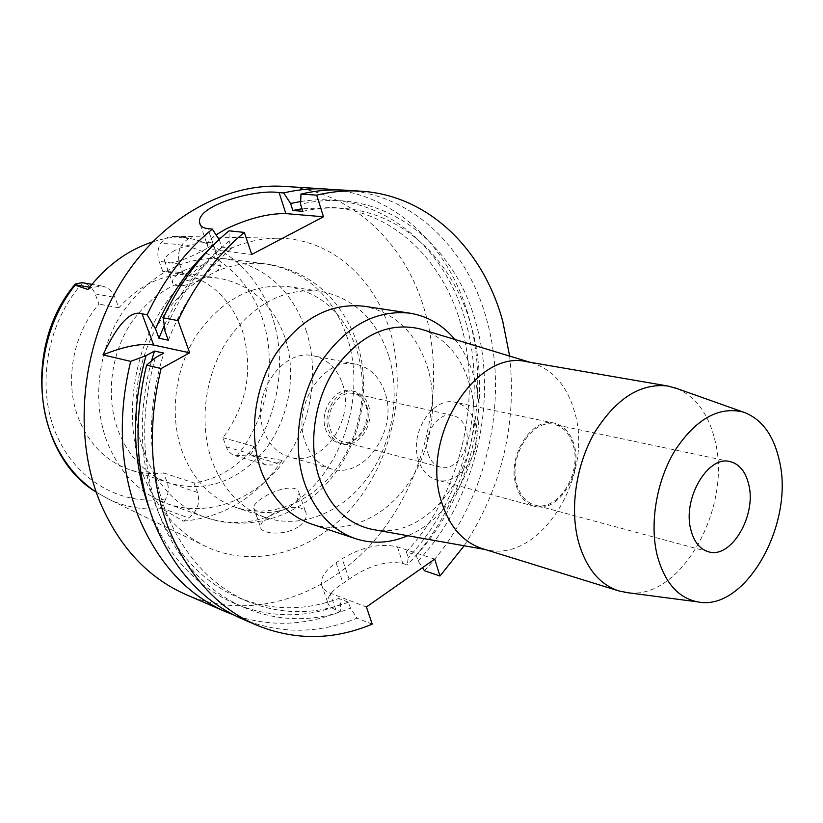 <?xml version="1.0" encoding="UTF-8"?>
<svg xmlns="http://www.w3.org/2000/svg" width="823" height="823" viewBox="0 0 823 823"><rect width="100%" height="100%" fill="white"/><g stroke="black" fill="none" stroke-linecap="round" stroke-linejoin="round"><path stroke-width="0.62" stroke-dasharray="4.12 3.09" d="M87.917 289.49L91.672 287.597L101.764 286.003C107.947 287.278 112.319 291.075 114.901 297.401L118.841 307.833C137.379 286.918 158.86 275.767 183.292 274.388L162.738 271.374L176.791 272.094C208.291 278.153 230.039 297.319 242.024 329.591C253.71 368.467 247.342 404.505 222.951 437.702L226.253 446.848C228.012 451.426 230.965 454.378 235.1 455.705L250.233 454.924L282.135 460.345L273.545 464.985L266.508 464.995C262.321 463.647 259.348 460.633 257.589 455.952L254.266 446.57C237.816 467.094 217.735 479.223 194.002 482.967L197.561 492.473C200.37 502.884 197.407 511.371 188.683 517.945L183.539 521.124L161.637 508.635L161.287 507.986L165.845 498.882C168.622 493.234 169.034 487.669 167.11 482.175L163.561 472.896C151.916 474.387 140.538 473.287 129.406 469.583C106.527 461.477 89.748 444.883 79.08 419.792C63.947 383.333 72.28 334.498 98.997 304.099L95.077 293.862C92.639 287.916 88.514 284.223 82.722 282.783L82.063 282.659M118.841 307.833L98.997 304.099M285.005 337.615C272.999 304.232 250.974 284.439 218.928 278.236C184.691 274.728 155.547 289.418 131.515 322.307C110.395 354.085 105.334 397.962 118.625 431.89C129.417 457.866 146.463 474.984 169.744 483.235C206.552 492.843 238.464 481.486 265.469 449.142C289.223 418.331 297.062 373.889 285.005 337.615M183.292 274.388L179.63 264.132C176.729 252.867 179.753 244.328 188.683 238.526L192.15 236.777L188.94 236.633C176.75 236.273 164.559 238.053 152.368 241.962M162.738 271.374L159.086 261.292C157.08 255.284 157.512 249.451 160.372 243.783C163.828 239.328 167.357 236.901 170.958 236.51L188.683 238.526M192.15 236.777L170.958 236.51M143.541 475.838C124.407 426.777 130.229 362.542 158.818 314.026C187.49 265.51 235.738 236.859 280.509 238.269C331.576 239.534 374.393 278.308 389.948 330.661C407.169 387.612 393.168 456.909 355.207 503.666C317.297 550.278 256.838 570.236 206.491 546.791C178.282 533.222 157.306 509.571 143.541 475.838M175.165 250.254C167.923 254.194 164.374 257.692 164.528 260.768C164.6 267.208 186.677 259.338 201.522 251.303C208.631 247.733 212.396 245.213 212.807 243.721C213.692 240.769 190.144 242.672 175.165 250.254M183.539 521.124C224.021 517.451 256.889 497.185 282.135 460.345M297.947 527.07C284.943 535.917 260.984 534.148 260.572 527.214C260.202 523.788 263.298 519.982 269.862 515.795C283.102 506.783 304.561 503.522 306.156 513.573C306.917 518.233 304.181 522.739 297.947 527.07M254.266 446.57L222.951 437.702M163.561 472.896L194.002 482.967M306.115 330.496C320.301 374.074 310.641 427.209 282.032 463.946C253.433 500.569 207.201 517.832 166.915 503.604C140.075 493.635 120.323 473.544 107.648 443.34C91.692 403.095 97.412 350.742 122.298 312.617C150.64 273.205 185.093 255.264 225.656 258.792C264.924 265.86 291.743 289.768 306.115 330.496M182.644 271.209C197.386 263.535 221.737 263.411 220.862 267.022L216.85 271.117L200.761 279.563C184.805 286.785 175.371 287.855 172.449 282.742C172.11 279.028 175.505 275.191 182.644 271.209M182.624 452.712C168.941 416.356 174.548 369.023 196.882 334.642C222.292 299.078 252.826 283.071 288.482 286.651C321.875 293.153 344.662 314.293 356.822 350.073C369.002 388.909 360.464 436.56 335.537 469.799C310.59 502.946 270.5 519.025 235.543 507.297C211.367 498.687 193.724 480.488 182.624 452.712M290.704 506.34L296.722 501.053L299.13 493.265C297.792 483.667 276.466 488.646 263.339 497.504C256.755 501.588 253.525 505.096 253.669 508.048C256.591 513.264 266.076 514.036 282.124 510.353L290.704 506.34M388.785 356.02C376.667 319.406 353.746 297.792 320.034 291.198C284.007 287.608 253.062 304.099 227.21 340.66C204.464 376.008 198.631 424.606 212.355 461.837C223.506 490.282 241.304 508.861 265.726 517.554C301.033 529.395 341.566 512.719 366.852 478.677C392.129 444.543 400.924 395.75 388.785 356.02M342.461 383.806C355.793 420.008 321.999 467.803 289.501 457.032C277.526 453.35 268.977 444.657 263.844 430.954C249.801 395.524 282.299 347.645 313.758 355.927C327.575 359.198 337.142 368.488 342.461 383.806M305.23 442.044C310.364 456.168 318.995 465.098 331.113 468.832C363.982 479.758 398.394 430.254 385.102 392.941C379.804 377.16 370.165 367.603 356.194 364.28C324.365 355.845 291.157 405.502 305.23 442.044M365.638 404.916C372.377 423.485 355.31 448.237 339.025 443.093C332.739 441.272 328.305 436.725 325.702 429.462C318.768 411.078 335.537 386.285 351.565 390.812C358.314 392.53 363.005 397.231 365.638 404.916M328.542 430.182C331.144 437.466 335.578 442.013 341.864 443.844C358.17 448.988 375.257 424.174 368.519 405.564C365.885 397.869 361.194 393.157 354.435 391.439C338.397 386.913 321.608 411.767 328.542 430.182M366.883 406.572C373.066 423.619 357.408 446.375 342.481 441.684C336.7 440.007 332.615 435.83 330.239 429.133C323.892 412.251 339.292 389.464 354.003 393.641C360.176 395.225 364.466 399.536 366.883 406.572M428.104 453.843C430.46 461.003 434.595 465.437 440.5 467.145C455.736 471.98 472.032 447.373 465.921 429.153C463.544 421.623 459.203 417.045 452.907 415.42C437.887 411.099 421.798 435.779 428.104 453.843M475.18 423.104C484.274 450.479 459.759 487.381 436.807 479.943C428.094 477.34 421.983 470.746 418.454 460.15C408.918 433.104 432.97 396.058 455.428 402.344C465.026 404.751 471.61 411.675 475.18 423.104M516.062 485.416C519.519 496.701 525.66 503.655 534.477 506.299C557.716 513.891 583.044 474.192 574.207 445.099C570.73 432.939 564.146 425.625 554.424 423.166C531.699 416.695 506.701 456.631 516.062 485.416M573.343 445.696C581.923 473.904 557.366 512.4 534.847 505.055C526.278 502.503 520.321 495.744 516.967 484.788C507.894 456.878 532.142 418.146 554.188 424.442C563.59 426.828 569.979 433.916 573.343 445.696M677.103 388.6C696.207 397.025 708.87 414.473 715.105 440.963C732.172 507.544 681.207 599.761 628.124 592.766M482.278 548.622L487.093 549.857C540.567 562.809 593.825 476.424 574.824 412.817C567.489 386.368 553.2 369.722 531.956 362.861L527.111 361.77M422.292 329.591C445.274 338.006 460.911 355.937 469.223 383.353C491.218 450.778 434.781 541.308 374.27 529.745M454.872 339.467C463.503 349.981 469.882 362.398 474.007 376.739C492.061 435.655 459.913 514.426 407.786 535.722M311.66 524.086C344.796 534.96 382.87 518.603 406.727 485.755C430.563 452.825 438.988 405.986 427.734 367.974C416.561 333.15 395.297 312.565 363.931 306.218M509.643 356.092C516.937 424.699 501.773 487.926 464.141 545.762M241.88 618.773C280.057 634.266 318.429 634.049 357.007 618.145L350.475 608.094L348.438 602.169L338.767 598.455L340.804 604.349L340.259 611.54L335.815 609.792C330.939 607.858 328.212 605.317 327.616 602.158C327.235 596.552 332.389 590.256 343.088 583.281L349.106 579.166C367.974 565.823 385.864 560.556 402.776 563.385L407.323 564.928L408.198 557.685L406.336 551.883L416.232 555.144L418.084 560.988L422.466 567.695M372.212 624.132L357.007 618.145M434.698 559.115L397.458 546.894C380.205 542.995 361.77 546.935 342.152 558.714L336.072 562.798C325.445 570.195 320.569 577.407 321.443 584.433C322.235 588.239 325.085 591.12 330.002 593.054L366.42 606.983M424.452 570.73C484.922 507.534 510.548 403.723 486.619 319.365C467.526 248.741 413.023 194.218 344.714 190.175M200.38 224.946L207.478 245.367C207.735 247.826 210.328 249.379 215.256 250.017L251.735 254.451M207.478 245.367C207.355 242.446 210.215 238.927 216.048 234.812M219.113 239.514L221.871 247.116L231.551 248.268L229.092 241.057L229.051 230.821M335.907 189.897C399.957 197.736 450.294 250.038 468.729 316.732C492.771 400.091 467.443 502.668 407.323 564.928M186.121 594.628C253.463 623.227 331.525 594.669 379.835 533.88C428.197 472.824 446.076 384.259 424.596 310.24C405.204 242.518 351.051 190.339 284.058 186.399M340.259 611.54C304.911 625.933 269.471 627.095 233.917 615.028M340.804 604.349C269.831 634.008 183.889 599.411 150.558 512.019L148.829 507.431M151.483 360.958C137.708 413.321 139.437 462.444 156.658 508.326C174.826 552.449 202.314 582.314 239.143 597.92C272.053 610.861 305.251 611.047 338.767 598.455M348.438 602.169C314.818 614.915 281.517 614.802 248.505 601.819C211.573 586.161 184.002 556.111 165.804 511.669C147.399 461.97 146.72 409.113 163.756 353.108M155.3 357.727C139.817 413.712 141.268 466.271 159.672 515.404C193.066 603.444 279.285 638.103 350.475 608.094M300.683 201.522C377.541 188.992 444.729 244.256 465.602 321.443C488.512 400.523 464.83 498.049 408.198 557.685M406.336 551.883C460.53 494.17 483.029 400.297 460.88 324.303C443.196 260.747 394.011 211.995 332.811 207.519L302.02 208.754M302.833 211.305C316.402 208.291 329.756 207.283 342.924 208.301C404.309 212.787 453.545 261.889 471.178 325.877C493.265 402.406 470.612 496.938 416.232 555.144M418.084 560.988C474.922 500.837 498.769 402.622 475.91 323.007C454.337 241.695 381.44 184.99 300.58 204.238M211.264 247.188L219.412 239.966M221.871 247.116C197.88 267.753 178.673 293.934 164.219 325.651M168.314 340.187C183.025 302.689 204.104 272.043 231.551 248.268M229.092 241.057C201.779 264.224 180.36 294.109 164.837 330.712M82.722 282.783C47.292 321.762 35.934 385.205 55.614 432.775C75.181 480.488 121.537 506.351 165.845 498.882M91.672 287.597L89.635 287.248M95.077 293.862L114.901 297.401M179.63 264.132L159.086 261.292M236.787 456.076C267.259 418.619 277.557 363.581 262.331 318.357C247.095 273.236 206.388 241.592 160.372 243.783M250.233 454.924C278.627 415.769 287.34 360.896 271.981 315.909C257.198 270.777 218.023 237.58 172.408 236.335M206.491 546.791L108.965 499.314L96.219 492.164L108.965 499.314C125.837 507.133 143.397 510.239 161.637 508.635M226.253 446.848L257.589 455.952M277.372 463.287L248.824 454.954M296.722 501.053C343.695 466.847 365.998 394.268 347.347 337.821C333.006 295.817 305.919 271.199 266.086 263.977C249.729 261.909 233.321 264.296 216.85 271.117M200.761 279.563C147.615 311.166 120.59 395.863 145.239 455.376C158.026 486.558 178.046 507.215 205.297 517.338C231.253 525.969 256.869 523.644 282.124 510.353M335.815 609.792L330.002 593.054M397.458 546.894L402.776 563.385M215.256 250.017L207.859 228.629M336.072 562.798L343.088 583.281M349.106 579.166L342.152 558.714M197.561 492.473L167.11 482.175M161.287 507.986L188.683 517.945M101.764 286.003L91.96 284.336M218.928 278.236L176.791 272.094M188.94 236.633L280.509 238.269M169.744 483.235L129.406 469.583M266.508 464.995L235.1 455.705M166.915 503.604L205.297 517.338C250.645 533.335 301.125 515.177 330.774 478.904C360.628 442.455 371.327 390.287 357.861 345.3C352.038 327.441 342.985 311.506 330.681 297.514C322.791 289.418 315.518 283.379 308.872 279.398C295.807 271.22 281.538 266.076 266.086 263.977L225.656 258.792M212.807 243.721L220.862 267.022M164.528 260.768L172.449 282.742M299.13 493.265L306.156 513.573M253.669 508.048L260.572 527.214M265.726 517.554L235.543 507.297M320.034 291.198L288.482 286.651M331.113 468.832L289.501 457.032M356.194 364.28L313.758 355.927M341.864 443.844L339.025 443.093M354.435 391.439L351.565 390.812M440.5 467.145L342.481 441.684M452.907 415.42L354.003 393.641M534.477 506.299L436.807 479.943M554.424 423.166L455.428 402.344M708.408 551.749L534.847 505.055M730.032 461.59L554.188 424.442M487.093 549.857L485.097 549.497M531.956 362.861L530.022 362.274M248.505 601.819L239.143 597.92M321.443 584.433L327.616 602.158M342.924 208.301L332.811 207.519"/><path stroke-width="1.23" d="M91.96 284.336L82.063 282.659L75.274 284.048L75.15 285.128L87.917 289.49C105.869 266.076 127.349 250.233 152.368 241.962M690.826 529.703C693.943 541.801 699.807 549.147 708.408 551.749C730.989 559.218 756.687 515.856 748.796 484.768C745.72 471.754 739.466 464.028 730.032 461.59C707.945 455.057 682.329 498.841 690.826 529.703M779.443 461.014C794.606 524.138 745.247 612.127 697.626 601.86C678.131 597.92 664.686 582.54 657.279 555.7C649.316 523.767 656.487 480.827 675.014 450.418C695.98 418.938 718.705 406.14 743.169 412.035C761.614 418.691 773.702 435.007 779.443 461.014M628.124 592.766L618.773 590.914C599.617 584.536 586.202 568.251 578.538 542.048C569.506 508.737 576.059 464.388 594.998 431.89C616.417 398.188 640.726 382.89 667.937 386.018L677.103 388.6M667.937 386.018L527.111 361.77C475.571 348.643 419.38 438.721 441.9 503.007C449.852 527.131 463.308 542.336 482.278 548.622L618.773 590.914M374.27 529.745L371.718 529.292C347.378 523.819 329.93 506.824 319.365 478.286C307.689 443.998 314.407 398.764 336.062 367.212C360.721 334.642 388.641 321.855 419.812 328.83L422.292 329.591M407.786 535.722C390.277 543.18 372.932 544.188 355.752 538.746C332.214 530.516 315.209 512.163 304.736 483.687C291.99 446.694 298.163 398.116 320.404 362.737C345.66 326.114 375.483 309.592 409.875 313.162C427.651 316.104 442.651 324.879 454.872 339.467M409.875 313.162L363.931 306.218C329.941 302.669 300.601 318.511 275.911 353.777C254.173 387.839 248.33 434.688 261.076 470.509C271.528 498.09 288.389 515.949 311.66 524.086L355.752 538.746M509.643 356.092L502.853 321.762C483.852 250.377 429.297 195.236 360.659 191.173C346.226 190.267 331.566 191.594 316.68 195.154L323.48 216.778L251.735 254.451L244.318 232.405C216.881 255.192 194.784 284.593 178.005 320.62L189.681 352.81L161.102 368.56C147.43 425.44 149.817 478.451 168.293 527.594C187.901 575.4 217.313 607.909 256.55 625.13L241.88 618.773C202.839 601.634 173.54 569.434 153.983 522.173C135.569 473.595 133.1 421.253 146.597 365.134L161.102 368.56M464.141 545.762L439.986 576.007L434.698 559.115L366.42 606.983L372.212 624.132C333.459 640.345 294.901 640.675 256.55 625.13M148.829 507.431C132.092 459.718 131.166 409.124 146.041 355.629L154.467 351.051L163.756 353.108L155.3 357.727L146.597 365.134M146.041 355.629L130.682 361.379L103.029 354.857C124.016 346.38 140.887 343.109 153.644 345.022L189.681 352.81M422.466 567.695L424.452 570.73L439.986 576.007M360.659 191.173L344.714 190.175C330.332 189.28 315.754 190.586 300.961 194.094L300.58 204.238L302.833 211.305L292.854 210.493L290.601 203.476L283.668 192.921L279.09 192.613L285.879 213.599L323.48 216.778M316.68 195.154L300.961 194.094M216.048 234.812L225.955 228.979C248.309 218.434 268.288 213.311 285.879 213.599M178.005 320.62L163.314 317.832C179.918 282.299 201.83 253.299 229.051 230.821L244.318 232.405M279.09 192.613C255.634 188.642 195.257 205.853 199.691 222.961C200.226 226.16 202.942 228.053 207.859 228.629L212.293 229.092L219.113 239.514M163.314 317.832L164.837 330.712L168.314 340.187L158.993 338.243L155.516 328.84L147.183 314.777L142.029 313.81C130.847 310.034 117.843 323.717 103.029 354.857M147.183 314.777C163.602 279.779 185.298 251.221 212.293 229.092M283.668 192.921C298.368 189.465 312.863 188.189 327.163 189.084L335.907 189.897M327.163 189.084L284.058 186.399C224.874 182.521 159.292 219.072 120.045 284.069C80.86 349.024 73.185 436.252 99.778 501.619C119.057 546.811 147.842 577.808 186.121 594.628L225.749 611.787C186.914 594.741 157.759 562.881 138.274 516.216C119.911 468.266 117.38 416.654 130.682 361.379M233.917 615.028L225.749 611.787M154.467 351.051L151.483 360.958M290.601 203.476L300.683 201.522M302.02 208.754L292.854 210.493M155.516 328.84C169.209 296.455 187.798 269.234 211.264 247.188M164.219 325.651L158.993 338.243M89.635 287.248L74.872 284.686M75.15 285.128C41.706 326.577 32.406 390.318 52.497 437.661C62.425 461.209 76.992 479.367 96.219 492.144C34.453 455.098 22.19 346.586 75.006 284.377M142.029 313.81L153.644 345.022M697.626 601.86L624.688 592.313M743.169 412.035L673.842 387.438M485.097 549.497L371.718 529.292M530.022 362.274L419.812 328.83M199.691 222.961L200.38 224.946"/></g></svg>
